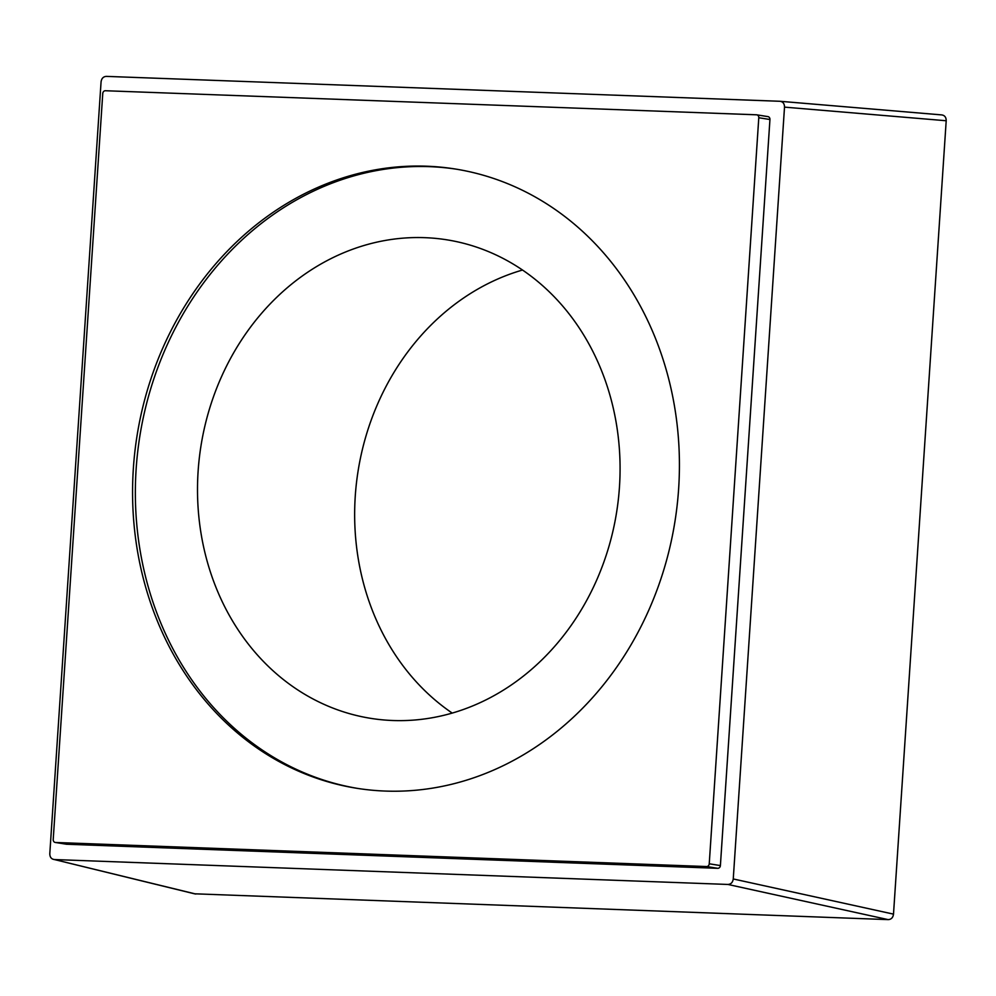 <?xml version="1.0" encoding="UTF-8"?>
<svg xmlns="http://www.w3.org/2000/svg" width="996" height="996" viewBox="0 0 996 996"><rect width="100%" height="100%" fill="white"/><g stroke="black" fill="none" stroke-linecap="round" stroke-linejoin="round"><path stroke-width="1.49" d="M424.819 237.671A242.277 210.455 -81 0 0 199.237 458.67A242.277 210.455 -81 0 0 370.823 718.365A242.277 210.455 -81 0 0 392.748 720.506A242.277 210.455 -81 0 0 618.342 499.494A242.277 210.455 -81 0 0 446.756 239.799A242.277 210.455 -81 0 0 424.819 237.671M522.514 270.028A242.277 210.455 -81 0 0 358.087 471.033A242.277 210.455 -81 0 0 452.209 713.074M456.529 169.208A313.528 272.344 -81 0 0 136.141 469.004A313.528 272.344 -81 0 0 358.261 788.521M133.352 468.568A313.528 272.344 -81 0 0 356.867 788.297A313.528 272.344 -81 0 0 678.637 488.725A313.528 272.344 -81 0 0 455.135 168.984A313.528 272.344 -81 0 0 133.352 468.568M102.762 93.487L53.211 839.541A2.851 2.478 -81 0 0 55.502 842.479L706.562 866.545A2.851 2.478 -81 0 0 709.239 863.793L758.79 117.74A2.851 2.478 -81 0 0 756.499 114.801L105.427 90.736A2.851 2.478 -81 0 0 102.762 93.487M779.943 101.281L106.398 76.381C103.347 76.568 101.567 78.398 101.069 81.871L49.8 853.684C49.837 857.17 51.369 859.125 54.382 859.548L727.914 884.448C730.977 884.249 732.745 882.419 733.255 878.958L784.512 107.132C784.475 103.646 782.956 101.692 779.943 101.281L941.618 114.901C944.656 115.299 946.188 117.254 946.2 120.753L893.499 914.129C893.014 917.627 891.246 919.457 888.171 919.619L194.494 893.798M55.502 842.479L66.657 844.247A2.851 2.478 99 0 1 66.147 844.172M66.657 844.247L717.73 868.313A2.851 2.478 99 0 0 720.394 865.574L769.945 119.508A2.851 2.478 99 0 0 767.655 116.582L757.01 114.889M194.955 893.91L54.382 859.548L195.814 894.035M706.562 866.545L717.73 868.313M709.239 863.793L720.394 865.574M758.79 117.74L769.945 119.508M888.171 919.619L727.914 884.448M893.499 914.129L733.255 878.958M946.2 120.753L784.512 107.132M941.618 114.901L780.341 101.306M55.241 842.454L66.396 844.222M756.761 114.826L767.916 116.607"/></g></svg>
